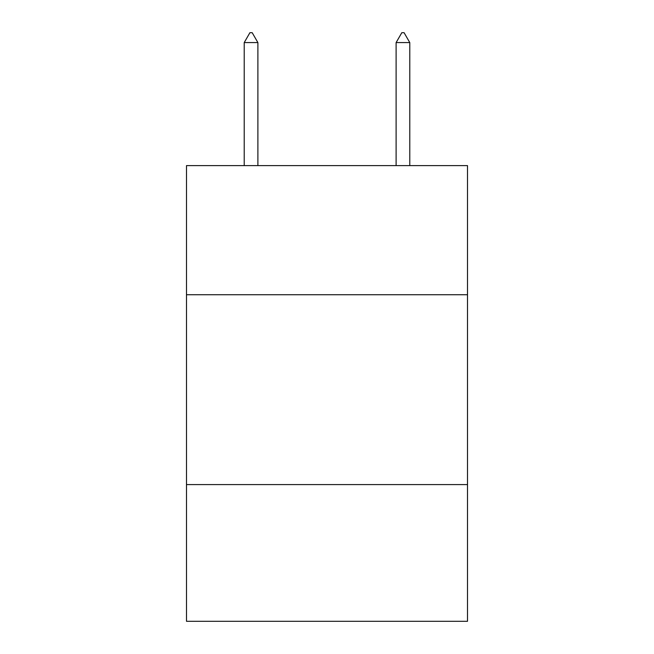 <?xml version="1.0" encoding="UTF-8"?>
<svg xmlns="http://www.w3.org/2000/svg" width="654" height="654" viewBox="0 0 654 654"><rect width="100%" height="100%" fill="white"/><g stroke="black" fill="none" stroke-linecap="round" stroke-linejoin="round"><path stroke-width="0.98" d="M467.504 294.725L467.504 165.609L186.496 165.609L186.496 294.725L467.504 294.725L467.504 621.3L186.496 621.3L186.496 294.725M467.504 484.589L186.496 484.589M257.889 42.575L252.191 32.7L249.91 32.7L244.22 42.575L257.889 42.575L257.889 165.609M244.22 42.575L244.22 165.609M401.809 32.7L404.09 32.7L409.78 42.575L396.111 42.575L401.809 32.7M409.78 165.609L409.78 42.575M396.111 165.609L396.111 42.575"/></g></svg>
